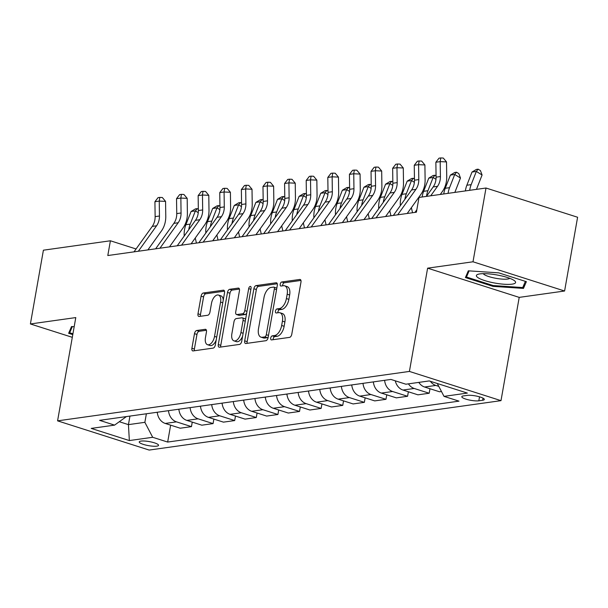 <?xml version="1.0" encoding="UTF-8"?>
<svg xmlns="http://www.w3.org/2000/svg" width="608" height="608" viewBox="0 0 608 608"><rect width="100%" height="100%" fill="white"/><g stroke="black" fill="none" stroke-linecap="round" stroke-linejoin="round"><path stroke-width="0.91" d="M270.712 338.048A2.105 1.117 -72.3 0 0 271.259 339.887A2.105 1.117 -72.3 0 0 271.54 339.91L289.575 337.379A3.01 1.596 -72.3 0 0 291.779 334.24L300.975 282.112A3.01 1.596 -72.3 0 0 300.192 279.482A3.01 1.596 -72.3 0 0 299.79 279.452L281.755 281.99A2.105 1.117 -72.3 0 0 280.212 284.179A2.105 1.117 -72.3 0 0 280.759 286.018A2.105 1.117 -72.3 0 0 281.04 286.041L283.374 285.714A9.622 5.1 -72.3 0 1 284.666 285.813A9.622 5.1 -72.3 0 1 287.174 294.219L286.406 298.566A9.622 5.1 -72.3 0 1 279.338 308.59L277.005 308.925A2.105 1.117 -72.3 0 0 275.462 311.114A2.105 1.117 -72.3 0 0 276.009 312.953A2.105 1.117 -72.3 0 0 276.29 312.976L278.624 312.649A9.622 5.1 -72.3 0 1 279.916 312.748A9.622 5.1 -72.3 0 1 282.424 321.153L281.656 325.5A9.622 5.1 -72.3 0 1 274.588 335.525L272.255 335.852A2.105 1.117 -72.3 0 0 270.712 338.048M279.916 312.748L282.393 313.538A9.622 5.1 -72.3 0 1 284.894 321.944L284.134 326.283A9.622 5.1 -72.3 0 1 277.066 336.315L274.732 336.642A2.105 1.117 -72.3 0 0 273.19 338.838A2.105 1.117 -72.3 0 0 273.144 339.682M300.945 280.432L284.232 282.781A2.105 1.117 -72.3 0 0 282.682 284.97A2.105 1.117 -72.3 0 0 282.644 285.813M284.666 285.813L287.143 286.604A9.622 5.1 -72.3 0 1 289.644 295.009L288.876 299.356A9.622 5.1 -72.3 0 1 281.816 309.381L279.482 309.708A2.105 1.117 -72.3 0 0 277.94 311.904A2.105 1.117 -72.3 0 0 277.894 312.748M156.811 446.15A9.804 2.052 -170 0 0 158.544 445.322A9.804 2.052 -170 0 0 151.962 442.16A9.804 2.052 -170 0 0 140.965 441.096A9.804 2.052 -170 0 0 139.232 441.917A9.804 2.052 -170 0 0 145.821 445.079A9.804 2.052 -170 0 0 156.811 446.15M196.696 330.509A3.01 1.596 -72.3 0 0 194.492 333.648L191.908 348.27A3.01 1.596 -72.3 0 0 192.69 350.9A3.01 1.596 -72.3 0 0 193.093 350.93L213.119 348.118A3.01 1.596 -72.3 0 0 215.331 344.979L224.519 292.851A3.01 1.596 -72.3 0 0 223.736 290.221A3.01 1.596 -72.3 0 0 223.334 290.191L203.308 293.003A3.01 1.596 -72.3 0 0 201.104 296.142L197.988 313.804A3.01 1.596 -72.3 0 0 198.77 316.434A3.01 1.596 -72.3 0 0 199.173 316.464L207.746 315.263A3.01 1.596 -72.3 0 0 209.95 312.124L211.493 303.369A8.048 4.264 -72.3 0 1 218.477 295.062A8.048 4.264 -72.3 0 1 220.575 302.092L214.525 336.406A8.048 4.264 -72.3 0 1 207.541 344.713A8.048 4.264 -72.3 0 1 205.443 337.683L206.454 331.968A3.01 1.596 -72.3 0 0 205.671 329.338A3.01 1.596 -72.3 0 0 205.268 329.308L196.696 330.509L199.173 331.299A3.01 1.596 -72.3 0 0 196.962 334.438L194.385 349.06A3.01 1.596 -72.3 0 0 194.416 350.74M75.787 317.581L30.4 323.958L43.404 250.192L110.405 240.783L107.798 255.535L416.412 212.192L419.011 197.44L486.005 188.024L473.001 261.79L427.614 268.166L409.412 371.427L57.578 420.85L75.787 317.581M244.69 340.86A3.01 1.596 -72.3 0 0 245.472 343.482A3.01 1.596 -72.3 0 0 245.875 343.512L265.901 340.7A3.01 1.596 -72.3 0 0 268.105 337.569L277.301 285.441A3.01 1.596 -72.3 0 0 276.518 282.811A3.01 1.596 -72.3 0 0 276.116 282.781L256.09 285.593A3.01 1.596 -72.3 0 0 253.878 288.724L244.69 340.86L247.167 341.643A3.01 1.596 -72.3 0 0 247.198 343.33M239.514 344.409L219.488 347.221A3.01 1.596 -72.3 0 1 219.085 347.191A3.01 1.596 -72.3 0 1 218.302 344.561L227.491 292.433A3.01 1.596 -72.3 0 1 229.695 289.302L238.268 288.093A3.01 1.596 -72.3 0 1 238.67 288.124A3.01 1.596 -72.3 0 1 239.453 290.753L235.729 311.896A3.01 1.596 -72.3 0 0 236.512 314.518A3.01 1.596 -72.3 0 0 236.915 314.549L242.6 313.751A3.01 1.596 -72.3 0 0 244.804 310.62L248.687 288.61A2.105 1.117 -72.3 0 1 250.519 286.436A2.105 1.117 -72.3 0 1 251.066 288.276L241.718 341.27A3.01 1.596 -72.3 0 1 239.514 344.409M467.286 395.375L463.486 395.907A9.5 1.991 -170 0 0 461.806 396.705A9.5 1.991 -170 0 0 468.183 399.768A9.5 1.991 -170 0 0 478.83 400.801L482.638 400.269A9.5 1.991 -170 0 0 484.318 399.471A9.5 1.991 -170 0 0 477.934 396.408A9.5 1.991 -170 0 0 467.286 395.375M409.412 371.427L501 400.649L149.165 450.064L57.578 420.85M170.643 425.159L167.664 442.062L458.987 401.143L444.007 396.37L467.354 393.087L429.225 380.927L405.886 384.21L390.914 379.43L99.59 420.348L114.57 425.129L126.411 416.579M167.664 442.062L152.692 437.289L129.352 440.564L91.223 428.404L114.57 425.129M427.614 268.166L519.209 297.38L564.596 291.004L473.001 261.79M564.596 291.004L577.6 217.246L486.005 188.024M30.4 323.958L72.306 337.326M519.209 297.38L501 400.649M136.07 248.976L110.405 240.783M129.952 416.085L128.44 424.635L144.871 422.324L146.376 413.774M119.297 421.716L128.44 424.635L129.352 440.564M444.007 396.37L437.281 383.496M438.786 386.376L435.822 385.434A12.259 10.07 -98 0 1 430.38 381.3M418.813 382.394A12.259 10.07 -98 0 0 424.582 387.015L439.561 391.788L441.476 391.522M429.985 388.732L429.187 393.247L414.208 388.466A12.259 10.07 -98 0 1 408.439 383.846M395.291 380.828A12.259 10.07 -98 0 0 402.975 390.047L417.947 394.828L429.187 393.247M408.371 391.772L407.573 396.279L392.601 391.506A12.259 10.07 -98 0 1 384.621 380.312M373.38 381.892A12.259 10.07 -98 0 0 381.36 393.08L396.34 397.86L407.573 396.279M386.756 394.805L385.966 399.319L370.986 394.539A12.259 10.07 -98 0 1 363.006 383.352M351.766 384.925A12.259 10.07 -98 0 0 359.746 396.12L374.726 400.892L385.966 399.319M365.15 397.837L364.352 402.352L349.38 397.579A12.259 10.07 -98 0 1 341.392 386.384M330.159 387.965A12.259 10.07 -98 0 0 338.139 399.152L353.111 403.932L364.352 402.352M343.535 400.877L342.745 405.392L327.765 400.611A12.259 10.07 -98 0 1 319.785 389.424M308.545 390.997A12.259 10.07 -98 0 0 316.525 402.192L331.504 406.965L342.745 405.392M321.928 403.91L321.13 408.424L306.151 403.644A12.259 10.07 -98 0 1 298.171 392.456M286.93 394.037A12.259 10.07 -98 0 0 294.918 405.224L309.89 410.005L321.13 408.424M300.314 406.95L299.516 411.456L284.544 406.684A12.259 10.07 -98 0 1 276.556 395.489M265.324 397.07A12.259 10.07 -98 0 0 273.304 408.257L288.283 413.037L299.516 411.456M278.7 409.982L277.909 414.496L262.93 409.716A12.259 10.07 -98 0 1 254.95 398.529M243.709 400.102A12.259 10.07 -98 0 0 251.689 411.297L266.669 416.077L277.909 414.496M257.093 413.014L256.295 417.529L241.323 412.756A12.259 10.07 -98 0 1 233.335 401.561M222.102 403.142A12.259 10.07 -98 0 0 230.082 414.329L245.054 419.11L256.295 417.529M235.478 416.054L234.688 420.569L219.708 415.788A12.259 10.07 -98 0 1 211.728 404.601M200.488 406.174A12.259 10.07 -98 0 0 208.468 417.369L223.448 422.142L234.688 420.569M213.872 419.087L213.074 423.601L198.094 418.821A12.259 10.07 -98 0 1 190.114 407.634M178.874 409.214A12.259 10.07 -98 0 0 186.861 420.402L201.833 425.182L213.074 423.601M192.257 422.127L191.459 426.634L176.487 421.861A12.259 10.07 -98 0 1 168.5 410.666M157.267 412.247A12.259 10.07 -98 0 0 165.247 423.442L180.226 428.214L191.459 426.634M144.871 422.324L152.692 437.289M468.304 270.818L465.416 277.56L492.997 286.36L523.473 288.412L526.368 281.671L498.78 272.87L468.304 270.818M74.168 326.724L71.524 326.549L68.628 333.29L72.778 334.613M524.256 283.966L523.473 288.412M493.141 285.54L492.997 286.36M277.271 283.754L258.56 286.383A3.01 1.596 -72.3 0 0 256.356 289.514L247.167 341.643M264.746 336.908A2.105 1.117 -72.3 0 0 266.296 334.712L274.36 288.96A2.105 1.117 -72.3 0 0 273.813 287.12A2.105 1.117 -72.3 0 0 273.532 287.098L271.069 287.44A9.622 5.1 -72.3 0 0 264.009 297.472L258.491 328.753A9.622 5.1 -72.3 0 0 260.999 337.159A9.622 5.1 -72.3 0 0 262.284 337.258L264.746 336.908L267.224 337.698A2.105 1.117 -72.3 0 0 268.227 336.908M276.769 288.435A2.105 1.117 -72.3 0 0 276.29 287.911L273.813 287.12M260.999 337.159L263.469 337.949A9.622 5.1 -72.3 0 0 264.761 338.048L262.284 337.258M267.224 337.698L264.761 338.048M239.423 289.074L232.172 290.092A3.01 1.596 -72.3 0 0 229.968 293.223L220.772 345.352A3.01 1.596 -72.3 0 0 220.803 347.039M236.512 314.518L238.982 315.309A3.01 1.596 -72.3 0 0 239.392 315.339L245.077 314.541A3.01 1.596 -72.3 0 0 246.681 313.112M231.861 333.83A8.048 4.264 -72.3 0 0 233.951 340.86A8.048 4.264 -72.3 0 0 240.935 332.561L243.071 320.469A3.01 1.596 -72.3 0 0 242.288 317.84A3.01 1.596 -72.3 0 0 241.885 317.809L236.2 318.607A3.01 1.596 -72.3 0 0 233.989 321.738L231.861 333.83M233.951 340.86L236.428 341.65A8.048 4.264 -72.3 0 0 242.615 336.186M245.533 319.641A3.01 1.596 -72.3 0 0 244.766 318.63L242.288 317.84M206.424 330.281L199.173 331.299M207.541 344.713L210.011 345.504A8.048 4.264 -72.3 0 0 216.205 340.032M223.235 300.132A8.048 4.264 -72.3 0 0 220.955 295.853L218.477 295.062M224.489 291.171L205.785 293.793A3.01 1.596 -72.3 0 0 203.574 296.932L200.465 314.594A3.01 1.596 -72.3 0 0 200.496 316.282M476.512 189.362A15.322 12.586 -98 0 1 476.915 188.199L482.083 174.998L476.338 171.433L471.17 184.642A22.982 18.886 82 0 0 469.695 190.319M478.139 169.176L476.338 171.433L472.013 172.041L476.414 169.419L478.139 169.176L480.434 170.597L482.083 174.998M472.013 172.041L466.845 185.242A22.982 18.886 82 0 0 465.371 190.927M426.413 196.399L433.192 186.93A15.322 12.586 82 0 0 436.08 177.164L435.868 162.245L440.192 161.637L440.739 157.936L443.27 158.05L446.515 161.918L446.728 176.837A22.982 18.886 -98 0 1 442.388 191.497L440.276 194.454M430.73 195.791L437.517 186.329A15.322 12.586 82 0 0 440.405 176.556L440.192 161.637L446.515 161.918M435.868 162.245L439.006 158.179L440.739 157.936M414.952 212.397L416.837 209.76M454.898 192.394A15.322 12.586 -98 0 1 455.301 191.239L460.469 178.03L454.731 174.473L449.555 187.674A22.982 18.886 82 0 0 448.081 193.352M456.532 172.208L454.731 174.473L450.406 175.074L454.799 172.452L456.532 172.208L458.827 173.637L460.469 178.03M450.406 175.074L445.238 188.282A22.982 18.886 82 0 0 443.764 193.96M435.989 179.284L433.116 177.506L428.792 178.114L433.185 175.484L434.918 175.248L436.065 175.955M434.918 175.248L433.116 177.506L427.948 190.707A22.982 18.886 82 0 0 426.489 196.293M428.792 178.114L423.624 191.315A22.982 18.886 82 0 0 422.15 197M373.464 382.652A8.117 6.673 -98 0 1 373.069 381.938M412.543 212.732L411.403 207.784A15.322 12.586 -98 0 1 411.373 207.67M414.375 182.324L411.502 180.538L407.185 181.146L411.578 178.524L413.303 178.281L414.451 178.988M413.303 178.281L411.502 180.538L406.334 193.747A22.982 18.886 82 0 0 404.875 199.333M407.185 181.146L402.017 194.355A22.982 18.886 82 0 0 400.338 205.664M393.346 215.43L411.578 189.97A15.322 12.586 82 0 0 414.466 180.196L414.261 165.277L418.585 164.669L419.125 160.968L421.656 161.082L424.901 164.958L425.114 179.877A22.982 18.886 -98 0 1 420.782 194.53L407.208 213.484M397.662 214.822L415.902 189.362A15.322 12.586 82 0 0 418.79 179.588L418.585 164.669L424.901 164.958M414.261 165.277L417.4 161.211L419.125 160.968M371.731 218.462L389.971 193.002A15.322 12.586 82 0 0 392.859 183.236L392.646 168.31L396.971 167.709L397.518 164.008L400.041 164.122L403.294 167.99L403.499 182.909A22.982 18.886 -98 0 1 399.167 197.57L385.594 216.516M376.056 217.862L394.288 192.394A15.322 12.586 82 0 0 397.176 182.628L396.971 167.709L403.294 167.99M392.646 168.31L395.785 164.251L397.518 164.008M350.117 221.502L368.357 196.042A15.322 12.586 82 0 0 371.245 186.268L371.04 171.35L375.356 170.742L375.904 167.04L378.434 167.154L381.68 171.03L381.892 185.949A22.982 18.886 -98 0 1 377.56 200.602L363.987 219.556M354.441 220.894L372.681 195.434A15.322 12.586 82 0 0 375.569 185.66L375.356 170.742L381.68 171.03M371.04 171.35L374.171 167.284L375.904 167.04M351.857 385.692A8.117 6.673 -98 0 1 351.454 384.97M390.929 215.772L389.789 210.816A15.322 12.586 -98 0 1 389.758 210.702M392.76 185.356L389.895 183.578L385.571 184.186L389.964 181.556L391.696 181.313L392.836 182.028M391.696 181.313L389.895 183.578L384.727 196.779A22.982 18.886 82 0 0 383.26 202.365M385.571 184.186L380.403 197.387A22.982 18.886 82 0 0 378.731 208.696M328.51 224.534L346.742 199.074A15.322 12.586 82 0 0 349.63 189.301L349.425 174.382L353.75 173.774L354.289 170.08L356.82 170.194L360.073 174.063L360.278 188.982A22.982 18.886 -98 0 1 355.946 203.642L342.372 222.589M332.834 223.926L351.067 198.466A15.322 12.586 82 0 0 353.955 188.693L353.75 173.774L360.073 174.063M349.425 174.382L352.564 170.316L354.289 170.08M494.304 282.956A19.912 4.172 -170 0 0 514.474 280.714A19.912 4.172 -170 0 0 497.678 275.09A19.912 4.172 -170 0 0 478.048 274.292A19.912 4.172 -170 0 0 494.304 282.956M483.284 273.661A13.634 2.858 -170 0 0 495.452 278.228A13.634 2.858 -170 0 0 509.77 278.327M525.38 281.36L522.72 287.554L493.194 285.555L466.465 277.035L469.11 270.872M467.043 273.76L466.465 277.035M72.922 333.8L69.677 332.766L72.322 326.602M70.254 329.498L69.677 332.766M330.243 388.725A8.117 6.673 -98 0 1 329.848 388.01M369.322 218.804L368.174 213.856A15.322 12.586 -98 0 1 368.152 213.735M371.154 188.389L368.281 186.61L363.956 187.218L368.357 184.596L370.082 184.353L371.23 185.06M370.082 184.353L368.281 186.61L363.113 199.819A22.982 18.886 82 0 0 361.654 205.398M363.956 187.218L358.788 200.42A22.982 18.886 82 0 0 357.116 211.728M308.628 391.765A8.117 6.673 -98 0 1 308.233 391.043M347.708 221.836L346.568 216.889A15.322 12.586 -98 0 1 346.537 216.775M349.539 191.429L346.666 189.65L342.35 190.251L346.742 187.629L348.468 187.386L349.615 188.1M348.468 187.386L346.666 189.65L341.498 202.852A22.982 18.886 82 0 0 340.039 208.438M342.35 190.251L337.182 203.46A22.982 18.886 82 0 0 335.502 214.768M287.022 394.797A8.117 6.673 -98 0 1 286.626 394.075M326.093 224.876L324.953 219.929A15.322 12.586 -98 0 1 324.93 219.807M327.932 194.461L325.06 192.683L320.735 193.291L325.128 190.669L326.861 190.426L328.008 191.132M326.861 190.426L325.06 192.683L319.892 205.884A22.982 18.886 82 0 0 318.425 211.47M320.735 193.291L315.567 206.492A22.982 18.886 82 0 0 313.895 217.801M265.407 397.83A8.117 6.673 -98 0 1 265.012 397.115M304.486 227.909L303.346 222.961A15.322 12.586 -98 0 1 303.316 222.847M306.318 197.501L303.445 195.715L299.128 196.323L303.521 193.701L305.246 193.458L306.394 194.172M305.246 193.458L303.445 195.715L298.277 208.924A22.982 18.886 82 0 0 296.818 214.51M299.128 196.323L293.96 209.532A22.982 18.886 82 0 0 292.281 220.841M243.793 400.87A8.117 6.673 -98 0 1 243.398 400.148M282.872 230.949L281.732 225.994A15.322 12.586 -98 0 1 281.702 225.88M284.704 200.534L281.838 198.755L277.514 199.363L281.907 196.734L283.64 196.49L284.78 197.205M283.64 196.49L281.838 198.755L276.67 211.956A22.982 18.886 82 0 0 275.204 217.542M277.514 199.363L272.346 212.564A22.982 18.886 82 0 0 270.674 223.873M306.896 227.574L325.136 202.107A15.322 12.586 82 0 0 328.024 192.341L327.811 177.422L332.135 176.814L332.682 173.113L335.213 173.227L338.458 177.095L338.671 192.022A22.982 18.886 -98 0 1 334.332 206.674L320.766 225.621M311.22 226.966L329.46 201.506A15.322 12.586 82 0 0 332.348 191.733L332.135 176.814L338.458 177.095M327.811 177.422L330.95 173.356L332.682 173.113M285.289 230.607L303.521 205.147A15.322 12.586 82 0 0 306.409 195.373L306.204 180.454L310.521 179.846L311.068 176.145L313.599 176.259L316.844 180.135L317.057 195.054A22.982 18.886 -98 0 1 312.725 209.707L299.151 228.661M289.606 229.999L307.846 204.539A15.322 12.586 82 0 0 310.734 194.765L310.521 179.846L316.844 180.135M306.204 180.454L309.343 176.388L311.068 176.145M263.674 233.639L281.914 208.179A15.322 12.586 82 0 0 284.802 198.413L284.59 183.487L288.914 182.886L289.461 179.185L291.984 179.299L295.237 183.168L295.442 198.086A22.982 18.886 -98 0 1 291.11 212.747L277.537 231.694M267.999 233.039L286.231 207.571A15.322 12.586 82 0 0 289.119 197.805L288.914 182.886L295.237 183.168M284.59 183.487L287.728 179.428L289.461 179.185M242.06 236.679L260.3 211.219A15.322 12.586 82 0 0 263.188 201.446L262.983 186.527L267.3 185.919L267.847 182.218L270.378 182.332L273.623 186.208L273.836 201.126A22.982 18.886 -98 0 1 269.504 215.779L255.93 234.734M246.384 236.071L264.624 210.611A15.322 12.586 82 0 0 267.512 200.838L267.3 185.919L273.623 186.208M262.983 186.527L266.114 182.461L267.847 182.218M220.453 239.712L238.686 214.252A15.322 12.586 82 0 0 241.574 204.478L241.368 189.559L245.693 188.951L246.232 185.258L248.763 185.372L252.016 189.24L252.221 204.159A22.982 18.886 -98 0 1 247.889 218.819L234.316 237.766M224.778 239.104L243.01 213.644A15.322 12.586 82 0 0 245.898 203.878L245.693 188.951L252.016 189.24M241.368 189.559L244.507 185.501L246.232 185.258M222.186 403.902A8.117 6.673 -98 0 1 221.791 403.188M261.265 233.981L260.118 229.034A15.322 12.586 -98 0 1 260.095 228.912M263.097 203.566L260.224 201.788L255.9 202.396L260.3 199.774L262.025 199.53L263.173 200.237M262.025 199.53L260.224 201.788L255.056 214.996A22.982 18.886 82 0 0 253.597 220.582M255.9 202.396L250.732 215.597A22.982 18.886 82 0 0 249.06 226.913M198.839 242.752L217.079 217.292A15.322 12.586 82 0 0 219.967 207.518L219.754 192.599L224.078 191.991L224.626 188.29L227.149 188.404L230.402 192.272L230.614 207.199A22.982 18.886 -98 0 1 226.275 221.852L212.709 240.798M203.163 242.144L221.396 216.684A15.322 12.586 82 0 0 224.291 206.91L224.078 191.991L230.402 192.272M219.754 192.599L222.893 188.533L224.626 188.29M200.572 406.942A8.117 6.673 -98 0 1 200.176 406.22M239.651 237.014L238.511 232.066A15.322 12.586 -98 0 1 238.48 231.952M241.482 206.606L238.61 204.828L234.293 205.436L238.686 202.806L240.411 202.563L241.558 203.277M240.411 202.563L238.61 204.828L233.442 218.029A22.982 18.886 82 0 0 231.982 223.615M234.293 205.436L229.125 218.637A22.982 18.886 82 0 0 227.445 229.946M177.232 245.784L195.464 220.324A15.322 12.586 82 0 0 198.352 210.55L198.147 195.632L202.464 195.024L203.011 191.322L205.542 191.436L208.787 195.312L209 210.231A22.982 18.886 -98 0 1 204.668 224.884L191.094 243.838M181.549 245.176L199.789 219.716A15.322 12.586 82 0 0 202.677 209.942L202.464 195.024L208.787 195.312M198.147 195.632L201.286 191.566L203.011 191.322M178.965 409.974A8.117 6.673 -98 0 1 178.57 409.252M218.036 240.054L216.896 235.106A15.322 12.586 -98 0 1 216.874 234.984M219.876 209.638L217.003 207.86L212.678 208.468L217.071 205.846L218.804 205.603L219.952 206.31M218.804 205.603L217.003 207.86L211.835 221.061A22.982 18.886 82 0 0 210.368 226.647M212.678 208.468L207.51 221.669A22.982 18.886 82 0 0 205.838 232.978M155.618 248.824L173.858 223.356A15.322 12.586 82 0 0 176.746 213.59L176.533 198.672L180.857 198.064L181.397 194.362L183.928 194.476L187.18 198.345L187.386 213.264A22.982 18.886 -98 0 1 183.054 227.924L169.48 246.871M159.942 248.216L178.174 222.748A15.322 12.586 82 0 0 181.062 212.982L180.857 198.064L187.18 198.345M176.533 198.672L179.672 194.606L181.397 194.362M157.35 413.014A8.117 6.673 -98 0 1 156.955 412.292M196.43 243.086L195.282 238.138A15.322 12.586 -98 0 1 195.259 238.024M198.261 212.678L195.388 210.892L191.072 211.5L195.464 208.878L197.19 208.635L198.337 209.35M197.19 208.635L195.388 210.892L190.22 224.101A22.982 18.886 82 0 0 188.761 229.687M191.072 211.5L185.896 224.709A22.982 18.886 82 0 0 184.224 236.018M134.003 251.856L152.243 226.396A15.322 12.586 82 0 0 155.131 216.623L154.926 201.704L159.243 201.096L159.79 197.395L162.321 197.509L165.566 201.385L165.779 216.304A22.982 18.886 -98 0 1 161.447 230.956L147.873 249.911M138.328 251.248L156.568 225.788A15.322 12.586 82 0 0 159.456 216.015L159.243 201.096L165.566 201.385M154.926 201.704L158.057 197.638L159.79 197.395M424.582 387.015L435.822 385.434M402.975 390.047L414.208 388.466M381.36 393.08L392.601 391.506M359.746 396.12L370.986 394.539M338.139 399.152L349.38 397.579M316.525 402.192L327.765 400.611M294.918 405.224L306.151 403.644M273.304 408.257L284.544 406.684M251.689 411.297L262.93 409.716M230.082 414.329L241.323 412.756M208.468 417.369L219.708 415.788M186.861 420.402L198.094 418.821M165.247 423.442L176.487 421.861M483.01 398.149L482.638 400.269M479.53 396.826L478.83 400.801M277.066 336.315L274.588 335.525M284.134 326.283L281.656 325.5M284.894 321.944L282.424 321.153M279.482 309.708L277.005 308.925M281.816 309.381L279.338 308.59M288.876 299.356L286.406 298.566M289.644 295.009L287.174 294.219M284.232 282.781L281.755 281.99M300.534 279.695L299.79 279.452M274.732 336.642L272.255 335.852M256.356 289.514L253.878 288.724M258.56 286.383L256.09 285.593M276.86 283.016L276.116 282.781M268.485 335.418L266.296 334.712M276.556 289.659L274.36 288.96M220.772 345.352L218.302 344.561M229.968 293.223L227.491 292.433M232.172 290.092L229.695 289.302M239.02 288.336L238.268 288.093M239.392 315.339L236.915 314.549M245.077 314.541L242.6 313.751M247 311.319L244.804 310.62M250.884 289.309L248.687 288.61M243.132 333.26L240.935 332.561M245.267 321.168L243.071 320.469M206.013 329.544L205.268 329.308M216.714 337.106L214.525 336.406M222.771 302.792L220.575 302.092M200.465 314.594L197.988 313.804M203.574 296.932L201.104 296.142M205.785 293.793L203.308 293.003M224.086 290.434L223.334 290.191M194.385 349.06L191.908 348.27M196.962 334.438L194.492 333.648M471.17 184.642L466.845 185.242M433.192 186.93L437.517 186.329M436.08 177.164L440.405 176.556M449.555 187.674L445.238 188.282M427.948 190.707L423.624 191.315M406.334 193.747L402.017 194.355M411.578 189.97L415.902 189.362M414.466 180.196L418.79 179.588M389.971 193.002L394.288 192.394M392.859 183.236L397.176 182.628M368.357 196.042L372.681 195.434M371.245 186.268L375.569 185.66M384.727 196.779L380.403 197.387M346.742 199.074L351.067 198.466M349.63 189.301L353.955 188.693M363.113 199.819L358.788 200.42M341.498 202.852L337.182 203.46M319.892 205.884L315.567 206.492M298.277 208.924L293.96 209.532M276.67 211.956L272.346 212.564M325.136 202.107L329.46 201.506M328.024 192.341L332.348 191.733M303.521 205.147L307.846 204.539M306.409 195.373L310.734 194.765M281.914 208.179L286.231 207.571M284.802 198.413L289.119 197.805M260.3 211.219L264.624 210.611M263.188 201.446L267.512 200.838M238.686 214.252L243.01 213.644M241.574 204.478L245.898 203.878M255.056 214.996L250.732 215.597M217.079 217.292L221.396 216.684M219.967 207.518L224.291 206.91M233.442 218.029L229.125 218.637M195.464 220.324L199.789 219.716M198.352 210.55L202.677 209.942M211.835 221.061L207.51 221.669M173.858 223.356L178.174 222.748M176.746 213.59L181.062 212.982M190.22 224.101L185.896 224.709M152.243 226.396L156.568 225.788M155.131 216.623L159.456 216.015"/></g></svg>
